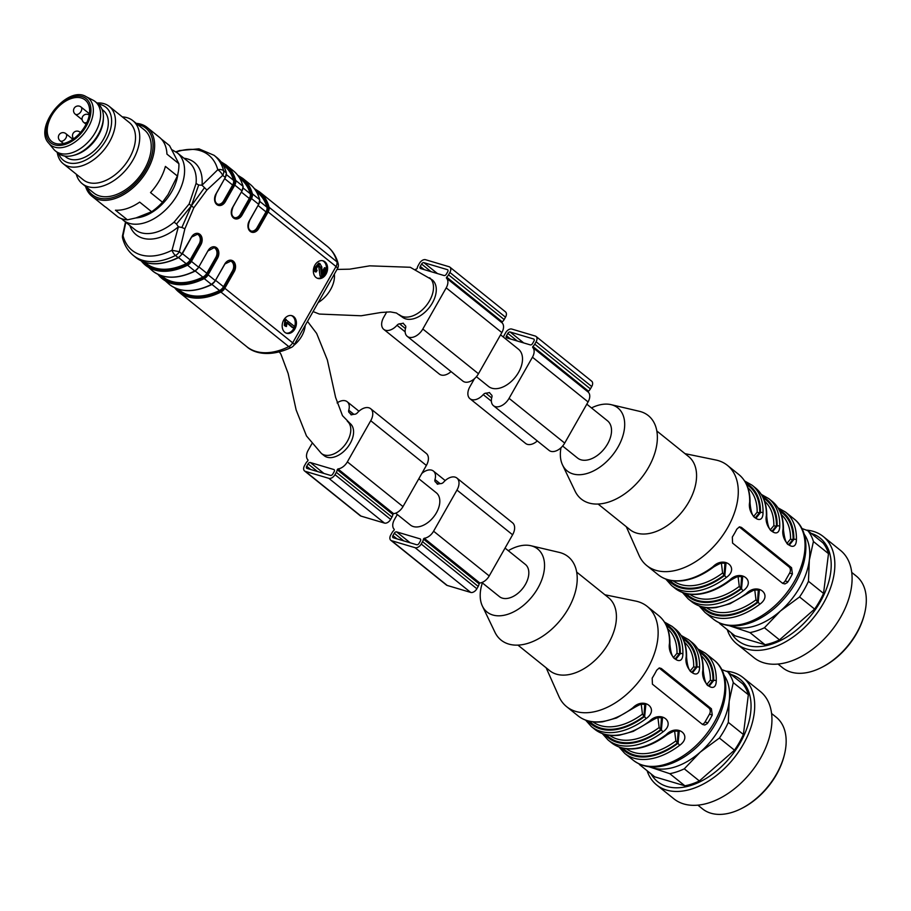 <?xml version="1.0" encoding="UTF-8"?>
<svg xmlns="http://www.w3.org/2000/svg" width="911" height="911" viewBox="0 0 911 911"><rect width="100%" height="100%" fill="white"/><g stroke="black" fill="none" stroke-linecap="round" stroke-linejoin="round"><path stroke-width="1.37" d="M321.868 277.103A9.19 6.912 106.6 0 0 324.874 273.755A9.19 6.912 106.6 0 0 326.343 269.326M326.411 268.643A9.19 6.912 106.6 0 0 322.505 260.683M317.279 278.231A9.19 6.912 106.6 0 0 321.788 277.16L320.068 276.067L318.577 265.203M318.258 265.306L320.467 267.208L321.822 277.172L326.628 268.825L325.648 268.028L322.084 274.211L321.811 266.877L319.841 263.495L318.679 263.154L313.828 268.984L314.91 271.672L316.071 272.025L317.085 270.51L316.254 268.836L318.258 265.306L319.192 265.226M325.648 268.028L324.487 267.686L321.89 272.207M286.111 333.096A9.19 6.912 106.6 0 0 293.706 328.62A9.19 6.912 106.6 0 0 291.326 315.548M287.045 323.041L292.306 327.516L293.467 327.858L294.378 326.32L284.984 318.987L284.323 325.341L285.291 326.172L286.453 326.514L287.056 322.414L293.467 327.858M189.146 203.984L174.092 222.125L176.518 224.015L191.401 205.806L198.678 185.013L196.07 183.441L189.146 203.984L191.401 205.806L181.893 227.477L184.899 228.752L193.838 207.765L206.877 190.069L204.508 187.655L191.401 205.806L193.838 207.765M326.036 274.109A9.19 6.912 106.6 0 0 323.086 260.819A9.19 6.912 106.6 0 0 313.839 267.663A9.19 6.912 106.6 0 0 317.848 278.436A9.19 6.912 106.6 0 0 326.036 274.109M294.868 328.973A9.19 6.912 106.6 0 0 291.919 315.684A9.19 6.912 106.6 0 0 282.672 322.528A9.19 6.912 106.6 0 0 286.68 333.301A9.19 6.912 106.6 0 0 294.868 328.973M204.508 187.655L201.991 185.218L217.763 169.742A6.434 2.79 49.9 0 1 222.705 175.39L206.877 190.069M125.832 222.307L123.019 235.71A61.105 38.467 -51.2 0 0 172.008 250.274L178.385 226.793L181.893 227.477M223.093 164.925L224.425 165.996A62.483 39.332 128.8 0 1 233.535 180.298A6.434 4.054 128.8 0 1 232.624 185.047L223.616 200.898L224.197 201.069L233.626 184.477A5.512 3.473 -51.2 0 0 234.423 180.458A63.406 39.913 -51.2 0 0 222.022 163.217M217.786 204.223A6.889 5.181 106.6 0 0 223.616 200.898M182.416 253.657L190.126 259.851L199.133 244.011A6.889 5.181 106.6 0 0 197.22 234.15M190.126 259.851A6.434 4.054 128.8 0 1 186.163 263.689L178.602 257.619M144.781 262.311L146.113 263.381A62.483 39.332 -51.2 0 0 186.163 263.689M159.573 275.042A63.406 39.913 -51.2 0 0 203.643 277.456A5.512 3.473 -51.2 0 0 206.968 274.2L216.397 257.597L215.816 257.426L206.82 273.277A6.434 4.054 128.8 0 1 202.846 277.115A62.483 39.332 128.8 0 1 162.807 276.796L161.475 275.726M215.816 257.426A6.889 5.181 106.6 0 0 213.903 247.564M243.226 188.099L250.218 193.724A62.483 39.332 -51.2 0 0 241.119 179.421L239.787 178.34M250.218 193.724A6.434 4.054 128.8 0 1 249.318 198.473L241.597 192.267M234.469 217.649A6.889 5.181 106.6 0 0 240.31 214.324L249.318 198.473M215.793 280.497L223.502 286.692L232.51 270.852A6.889 5.181 106.6 0 0 230.597 260.99M223.502 286.692A6.434 4.054 128.8 0 1 219.54 290.529L211.99 284.46M178.157 289.151L179.49 290.222A62.483 39.332 -51.2 0 0 219.54 290.529M259.92 201.525L266.912 207.15A62.483 39.332 -51.2 0 0 257.802 192.836L256.469 191.766M266.912 207.15A6.434 4.054 128.8 0 1 266.001 211.899L258.291 205.692M251.163 231.064A6.889 5.181 106.6 0 0 257.004 227.739L266.001 211.899M176.518 224.015L178.385 226.793A46.404 29.209 128.8 0 1 129.863 225.552M122.666 238.318A6.434 4.532 -14.7 0 1 123.019 235.71L122.586 235.414A6.434 6.434 0 0 0 122.666 238.318C124.545 245.458 128.144 251.197 133.462 255.558A64.317 40.494 128.8 0 0 175.47 255.49A6.434 4.054 -51.2 0 0 179.353 251.698L184.899 228.752M181.938 254.067L179.353 251.698L172.008 250.274A6.434 2.949 63.5 0 0 175.47 255.49L178.066 257.585A6.434 4.054 -51.2 0 0 181.961 253.793L191.39 237.19A7.812 5.876 -73.4 0 1 199.908 234.332A7.812 5.876 -73.4 0 1 200.853 244.797L191.424 261.4L198.655 267.208L208.084 250.616A7.812 5.876 -73.4 0 1 216.59 247.758A7.812 5.876 -73.4 0 1 217.535 258.223L208.107 274.815L215.338 280.634L224.766 264.042A7.812 5.876 -73.4 0 1 233.284 261.172A7.812 5.876 -73.4 0 1 234.229 271.637L224.801 288.24L292.67 342.821L336.011 266.513L268.141 211.933L258.713 228.536A7.812 5.876 -73.4 0 1 250.206 231.394A7.812 5.876 -73.4 0 1 249.261 220.929L258.69 204.337L251.459 198.518L242.03 215.11A7.812 5.876 -73.4 0 1 233.512 217.968A7.812 5.876 -73.4 0 1 232.567 207.503L241.996 190.911L234.765 185.092L225.336 201.684A7.812 5.876 -73.4 0 1 216.818 204.554A7.812 5.876 -73.4 0 1 215.884 194.089L225.302 177.486L222.705 175.39A6.434 4.054 -51.2 0 0 223.628 170.71L226.235 172.805A64.317 40.494 -51.2 0 0 216.681 157.409L214.074 155.314A64.317 40.494 128.8 0 1 223.628 170.71A6.434 4.532 -14.7 0 0 217.763 169.742A61.105 38.467 -51.2 0 0 176.199 152.035M183.988 158.241A46.404 29.209 128.8 0 1 201.991 185.218L198.678 185.013M338.175 263.678A6.434 4.532 165.3 0 0 336.945 261.833A64.317 40.494 -51.2 0 0 327.391 246.437L259.51 191.857A64.317 40.494 128.8 0 1 269.075 207.252L336.945 261.833A6.434 4.054 128.8 0 1 336.011 266.513A6.434 1.241 -150.4 0 1 337.548 268.483A6.434 6.434 0 0 0 338.175 263.678C336.296 256.538 332.697 250.787 327.391 246.437M337.548 268.483L294.207 344.791A6.434 1.241 -150.4 0 0 292.67 342.821A6.434 4.054 -51.2 0 1 288.776 346.613A6.434 2.949 63.5 0 0 291.486 347.364C269.109 357.921 253.406 352.864 246.767 346.681A64.317 40.494 -51.2 0 0 288.776 346.613L220.906 292.032A64.317 40.494 128.8 0 1 178.898 292.101A64.317 40.494 128.8 0 1 174.65 287.762L178.898 292.101L246.767 346.681M286.145 319.34L285.553 320.33L284.403 319.977M285.553 320.33L285.485 325.694L284.323 325.341M285.485 325.694L286.453 326.514M319.841 263.495L314.99 269.326L316.071 272.025M321.23 276.409L320.068 276.067M279.381 351.965L280.918 354.185L288.149 373.499L296.155 409.996L306.483 435.948L321.389 453.45L324.179 455.694A20.68 13.016 -51.2 0 0 347.273 447.734A20.68 13.016 -51.2 0 0 350.086 423.467L342.502 415.689L335.612 397.458L327.345 359.936L316.641 333.415L307.497 321.378M308.043 463.915L306.711 466.261A2.073 1.298 -51.2 0 0 306.722 468.265A2.073 1.298 -51.2 0 0 307.018 468.413L330.511 475.405A2.073 1.298 -51.2 0 0 332.822 474.027L334.155 471.682A2.073 1.298 -51.2 0 0 334.143 469.677A2.073 1.298 -51.2 0 0 333.847 469.529L310.355 462.537A2.073 1.298 -51.2 0 0 308.043 463.915L317.54 471.545M337.104 402.924A12.401 7.812 128.8 0 1 347.182 401.728A12.401 7.812 128.8 0 1 348.754 410.212A3.45 2.175 -51.2 0 0 349.152 412.535A25.497 16.056 128.8 0 1 351.156 414.892A25.497 16.056 128.8 0 1 354.869 414.232A3.45 2.175 -51.2 0 0 357.408 412.785A12.401 7.812 128.8 0 1 370.675 408.72A12.401 7.812 128.8 0 1 370.731 420.711L347.364 461.866A10.34 6.514 128.8 0 1 337.947 468.926L337.218 469.723A5.512 3.473 128.8 0 1 336.33 472.331L334.997 474.677A5.512 3.473 128.8 0 1 328.837 478.343L305.344 471.351A5.512 3.473 128.8 0 1 304.559 470.953A5.512 3.473 128.8 0 1 304.536 465.612L305.868 463.266A5.512 3.473 128.8 0 1 307.781 460.966L308.032 460.021A10.34 6.514 128.8 0 1 308.203 450.216L311.847 443.794M370.675 408.72L426.314 453.45A12.401 7.812 128.8 0 1 426.371 465.453L402.992 506.596A10.34 6.514 128.8 0 1 393.586 513.656L392.846 514.453A5.512 3.473 128.8 0 1 391.958 517.061L390.625 519.418A5.512 3.473 128.8 0 1 384.476 523.085L360.984 516.093A5.512 3.473 128.8 0 1 360.198 515.683L304.559 470.953M418.821 478.742L436.323 492.805A20.68 13.016 128.8 0 1 436.415 512.802A20.68 13.016 128.8 0 1 410.405 525.032L395.659 513.178M420.381 541.02L419.049 543.377A2.073 1.298 128.8 0 1 416.737 544.744L393.245 537.763A2.073 1.298 128.8 0 1 392.948 537.604A2.073 1.298 128.8 0 1 392.948 535.611L394.281 533.254A2.073 1.298 128.8 0 1 396.592 531.876L420.085 538.868A2.073 1.298 128.8 0 1 420.381 539.027A2.073 1.298 128.8 0 1 420.381 541.02M397.31 514.499L394.429 519.555A10.34 6.514 -51.2 0 0 394.258 529.359L394.007 530.304A5.512 3.473 -51.2 0 0 392.106 532.605L390.773 534.962A5.512 3.473 -51.2 0 0 390.796 540.291L446.424 585.033A5.512 3.473 -51.2 0 0 447.21 585.443L470.702 592.423A5.512 3.473 -51.2 0 0 476.863 588.757L478.195 586.411A5.512 3.473 -51.2 0 0 479.072 583.803L479.812 583.006A10.34 6.514 -51.2 0 0 489.218 575.946L512.597 534.791A12.401 7.812 -51.2 0 0 512.54 522.8L456.912 478.059A12.401 7.812 -51.2 0 0 443.646 482.135A3.45 2.175 128.8 0 1 441.095 483.582A25.497 16.056 -51.2 0 0 437.394 484.231A25.497 16.056 -51.2 0 0 435.378 481.885A3.45 2.175 128.8 0 1 434.98 479.55A12.401 7.812 -51.2 0 0 433.42 471.067A12.401 7.812 -51.2 0 0 421.804 473.481M390.796 540.291A5.512 3.473 -51.2 0 0 391.582 540.701L415.074 547.693A5.512 3.473 -51.2 0 0 421.224 544.026L422.556 541.669A5.512 3.473 -51.2 0 0 423.444 539.061L424.184 538.264A10.34 6.514 -51.2 0 0 433.59 531.204L456.969 490.061A12.401 7.812 -51.2 0 0 456.912 478.059M481.885 582.516L499.422 596.614A20.68 13.016 -51.2 0 0 525.431 584.384A20.68 13.016 -51.2 0 0 525.328 564.387L505.047 548.08M532.593 343.504L533.926 341.147A2.073 1.298 -51.2 0 0 533.914 339.154A2.073 1.298 -51.2 0 0 533.63 338.994L510.126 332.014A2.073 1.298 -51.2 0 0 507.826 333.38L506.493 335.738A2.073 1.298 -51.2 0 0 506.493 337.73A2.073 1.298 -51.2 0 0 506.789 337.89L530.282 344.882A2.073 1.298 -51.2 0 0 532.593 343.504M503.51 337.172A5.512 3.473 128.8 0 1 504.307 335.089L505.651 332.731A5.512 3.473 128.8 0 1 511.8 329.065L535.292 336.057A5.512 3.473 128.8 0 1 536.078 336.466A5.512 3.473 128.8 0 1 536.101 341.796L534.768 344.153A5.512 3.473 128.8 0 1 532.867 346.453L532.616 347.398A10.34 6.514 128.8 0 1 532.445 357.203L509.067 398.346A12.401 7.812 128.8 0 1 493.455 405.691A12.401 7.812 128.8 0 1 491.883 397.207A3.45 2.175 -51.2 0 0 491.496 394.873A25.497 16.056 128.8 0 1 489.48 392.527A25.497 16.056 128.8 0 1 485.768 393.176A3.45 2.175 -51.2 0 0 483.229 394.622A12.401 7.812 128.8 0 1 469.962 398.699A12.401 7.812 128.8 0 1 469.905 386.697L474.46 378.68M536.078 336.466L591.706 381.208A5.512 3.473 128.8 0 1 591.74 386.537L590.396 388.883A5.512 3.473 128.8 0 1 588.495 391.195L588.244 392.129A10.34 6.514 128.8 0 1 588.073 401.933L564.695 443.088A12.401 7.812 128.8 0 1 549.094 450.421L493.455 405.691M537.296 440.947A12.401 7.812 128.8 0 1 525.601 443.441L469.962 398.699M500.583 334.815L518.484 349.22A23.891 15.043 128.8 0 1 515.227 377.256A23.891 15.043 128.8 0 1 488.535 386.458L476.407 376.687M386.765 311.926L383.679 317.358A12.401 7.812 -51.2 0 0 383.736 329.349A12.401 7.812 -51.2 0 0 397.002 325.284A3.45 2.175 128.8 0 1 399.542 323.826A25.497 16.056 -51.2 0 0 403.254 323.177A25.497 16.056 -51.2 0 0 405.258 325.534A3.45 2.175 128.8 0 1 405.657 327.858A12.401 7.812 -51.2 0 0 407.228 336.341L462.856 381.083A12.401 7.812 -51.2 0 0 478.469 373.749L501.847 332.595A10.34 6.514 -51.2 0 0 502.018 322.79L502.268 321.845A5.512 3.473 -51.2 0 0 504.17 319.545L505.503 317.187A5.512 3.473 -51.2 0 0 505.48 311.858L449.852 267.117A5.512 3.473 -51.2 0 0 449.066 266.718L425.574 259.726A5.512 3.473 -51.2 0 0 419.413 263.393L418.081 265.739A5.512 3.473 -51.2 0 0 417.204 268.346L416.464 269.144A10.34 6.514 -51.2 0 0 415.598 269.28M383.736 329.349L439.364 374.091A12.401 7.812 -51.2 0 0 451.07 371.597M337.013 269.44L349.687 269.166L369.729 265.841L410.246 267.276L432.247 279.871A23.891 15.043 128.8 0 1 432.361 302.976A23.891 15.043 128.8 0 1 402.309 317.108L396.376 312.997L390.318 311.881L380.957 312.484L361.155 315.775L319.328 314.056L313.077 311.573M407.228 336.341A12.401 7.812 -51.2 0 0 422.829 329.008L446.208 287.853A10.34 6.514 -51.2 0 0 446.379 278.049L446.629 277.103A5.512 3.473 -51.2 0 0 448.542 274.803L449.875 272.457A5.512 3.473 -51.2 0 0 449.852 267.117M420.256 266.388L421.588 264.042A2.073 1.298 128.8 0 1 423.9 262.664L447.392 269.656A2.073 1.298 128.8 0 1 447.688 269.804A2.073 1.298 128.8 0 1 447.7 271.808L446.367 274.154A2.073 1.298 128.8 0 1 444.056 275.532L420.563 268.54A2.073 1.298 128.8 0 1 420.267 268.392A2.073 1.298 128.8 0 1 420.256 266.388L424.321 269.667M586.809 404.165L607.5 420.802A23.891 15.043 128.8 0 1 604.244 448.838A23.891 15.043 128.8 0 1 577.551 458.039L562.634 446.037M86.169 96.68L93.081 100.21A31.703 19.962 128.8 0 1 95.256 101.622L98.046 103.865A31.703 19.962 128.8 0 1 103.387 117.861L103.319 119.603A29.858 18.801 128.8 0 1 74.816 155.041L73.131 155.485A31.703 19.962 128.8 0 1 62.813 155.61A31.703 19.962 128.8 0 1 58.315 153.264L55.525 151.032A31.703 19.962 128.8 0 1 53.681 149.199L48.75 143.209C33.138 127.494 67.471 84.803 86.169 96.68A30.109 18.96 128.8 0 1 87.467 128.702A30.109 18.96 128.8 0 1 54.785 147.172A30.109 18.96 128.8 0 1 48.75 143.209M64.681 156.032L65.865 156.977A29.858 18.801 -51.2 0 0 70.101 159.186A29.858 18.801 -51.2 0 0 101.463 142.469A29.858 18.801 -51.2 0 0 103.285 110.436L102.112 109.491M55.525 143.471A26.647 16.774 128.8 0 1 51.745 141.501A26.647 16.774 128.8 0 1 55.366 110.22A26.647 16.774 128.8 0 1 85.144 99.971A26.647 16.774 128.8 0 1 83.505 128.553A26.647 16.774 128.8 0 1 55.525 143.471M95.256 101.622A31.703 19.962 128.8 0 1 93.321 135.637A31.703 19.962 128.8 0 1 60.035 153.367A31.703 19.962 128.8 0 1 55.525 151.032M103.387 117.861A31.703 19.962 128.8 0 1 73.131 155.485M136.24 123.372A44.104 27.763 128.8 0 1 147.183 127.46A44.104 27.763 128.8 0 1 144.485 174.775A44.104 27.763 128.8 0 1 98.172 199.452A44.104 27.763 128.8 0 1 91.909 196.207L104.218 206.102A44.104 27.763 128.8 0 0 106.132 207.446L118.088 217.057A44.104 27.763 -51.2 0 0 122.45 218.982A44.104 27.763 -51.2 0 0 127.415 219.836L115.446 210.213A44.104 27.763 128.8 0 0 139.668 202.117L151.636 211.739A44.104 27.763 -51.2 0 0 162.488 202.219L150.531 192.597A44.104 27.763 128.8 0 0 165.403 166.406L177.372 176.028A44.104 27.763 -51.2 0 0 178.898 163.729L169.56 145.646L161.213 138.939M162.488 202.219L168.079 194.521L177.372 176.028M127.415 219.836L135.99 217.923L151.636 211.739M96.987 103.011A36.759 23.139 128.8 0 1 109.274 106.405L129.305 122.518A36.759 23.139 128.8 0 1 127.05 161.942A36.759 23.139 128.8 0 1 88.458 182.507A36.759 23.139 128.8 0 1 83.243 179.797L63.212 163.695A36.759 23.139 128.8 0 1 57.256 152.422M122.325 116.904A40.426 25.451 128.8 0 1 132.892 120.685A40.426 25.451 128.8 0 1 130.421 164.06A40.426 25.451 128.8 0 1 87.968 186.675A40.426 25.451 128.8 0 1 82.218 183.692A40.426 25.451 128.8 0 1 76.262 174.183M91.909 196.207A44.104 27.763 128.8 0 1 85.566 186.391M178.898 163.729L166.941 154.118A44.104 27.763 128.8 0 0 159.505 137.367L147.183 127.46M98.399 104.161A34.003 21.409 128.8 0 1 106.974 138.37A34.003 21.409 128.8 0 1 68.097 162.716A34.003 21.409 128.8 0 1 58.68 153.549M109.274 106.405A36.759 23.139 128.8 0 1 107.031 145.84A36.759 23.139 128.8 0 1 68.427 166.406A36.759 23.139 128.8 0 1 63.212 163.695M82.218 183.692L93.731 192.95A40.426 25.451 -51.2 0 0 99.47 195.933A40.426 25.451 -51.2 0 0 114.866 195.113A40.426 25.451 -51.2 0 0 147.013 164.299A40.426 25.451 -51.2 0 0 144.405 129.943L132.892 120.685M86.955 187.495A42.726 26.897 -51.2 0 0 98.365 197.892A42.726 26.897 -51.2 0 0 146.819 168.057A42.726 26.897 -51.2 0 0 137.618 124.488M723.983 675.176A59.727 37.602 128.8 0 1 729.187 701.197A59.727 37.602 128.8 0 1 700.24 752.144A59.727 37.602 128.8 0 1 653.107 767.905A59.727 37.602 128.8 0 1 650.249 766.868M508.281 550.688A40.426 25.451 128.8 0 1 530.908 545.735A40.426 25.451 128.8 0 1 537.9 588.096A40.426 25.451 128.8 0 1 507.837 614.276A40.426 25.451 128.8 0 1 482.386 606.066A40.426 25.451 128.8 0 1 482.375 582.903M707.813 722.856A64.317 40.494 -51.2 0 0 710.147 718.973A64.317 40.494 -51.2 0 0 712.265 715.021L711.4 708.769L661.329 668.503L659.211 667.991L656.637 670.28A64.317 40.494 128.8 0 1 654.508 674.231A64.317 40.494 128.8 0 1 652.185 678.126L652.424 684.184L702.495 724.45L704.784 725.019L707.187 723.664L707.813 722.856L705.023 722.024A4.589 3.462 -73.4 0 1 702.244 724.245M604.87 594.758L635.582 601.055A64.317 40.494 128.8 0 1 647.254 606.441A64.317 40.494 128.8 0 1 647.562 668.64A64.317 40.494 128.8 0 1 566.642 706.685A64.317 40.494 128.8 0 1 558.887 696.437L546.144 667.786M664.461 622.065L672.011 626.347A64.317 40.494 128.8 0 1 682.886 653.961C682.658 668.628 666.852 656.125 669.528 643.223A64.317 40.494 -51.2 0 0 658.664 615.608C666.362 622.031 670.109 631.46 669.904 643.918A1.833 1.105 -178.5 0 0 669.528 643.223M681.155 635.479L688.705 639.761A64.317 40.494 128.8 0 1 699.568 667.387C699.352 682.054 683.546 669.551 686.222 656.649A64.317 40.494 -51.2 0 0 675.358 629.034C683.056 635.445 686.803 644.886 686.598 657.332A1.833 1.105 -178.5 0 0 686.222 656.649M645.74 704.34C642.027 704.305 643.485 702.256 633.555 708.041L632.86 707.779C643.895 696.323 659.837 708.872 646.218 718.517A64.317 40.494 128.8 0 1 591.398 726.591L594.735 729.278A64.317 40.494 -51.2 0 0 649.554 721.193C660.589 709.749 676.531 722.286 662.901 731.932A64.317 40.494 128.8 0 1 608.092 740.017L611.429 742.693A64.317 40.494 -51.2 0 0 666.237 734.619C677.272 723.163 693.214 735.712 679.595 745.357A64.317 40.494 128.8 0 1 624.775 753.431L633.407 760.366A64.317 40.494 -51.2 0 0 714.315 722.321A64.317 40.494 -51.2 0 0 714.019 660.122L705.399 653.187A64.317 40.494 128.8 0 1 716.262 680.802C716.046 695.469 700.229 682.965 702.905 670.063A1.833 1.105 1.5 0 1 703.281 670.758C704.476 681.212 706.515 686.313 709.418 686.04M644.783 704.123L643.963 716.205L642.449 714.099L641.253 704.271M588.016 720.931A62.483 39.332 -51.2 0 0 644.681 716.41L645.853 704.408M645.557 704.317L641.401 704.249M673.593 657.4L677.01 653.255A1.833 1.116 -179.1 0 0 679.583 653.494L675.199 658.824M675.973 659.131L680.312 653.711A62.483 39.332 -51.2 0 0 665.759 624.263M678.16 730.964L677.34 743.046L675.837 740.939L674.63 731.123M622.976 748.17A61.561 38.763 128.8 0 0 677.34 743.046L678.069 743.262L679.23 731.248M678.934 731.169L674.778 731.089M706.97 684.241L710.386 680.107A1.833 1.116 -179.1 0 0 712.971 680.335L708.576 685.664M709.35 685.983L713.689 680.551A62.483 39.332 -51.2 0 0 699.136 651.103M690.287 670.826L693.704 666.681A1.833 1.116 -179.1 0 0 696.277 666.92L691.882 672.25M692.656 672.557L696.995 667.137A62.483 39.332 -51.2 0 0 682.441 637.677M661.477 717.549L660.657 729.62L659.143 727.513L657.936 717.697M606.293 734.744A61.561 38.763 128.8 0 0 660.657 729.62L661.375 729.836L662.536 717.822M662.251 717.743L658.084 717.663M530.908 545.735L559.16 552.373A53.521 33.696 128.8 0 1 568.418 608.457A53.521 33.696 128.8 0 1 528.619 643.109A53.521 33.696 128.8 0 1 494.935 632.234L482.386 606.066M576.686 572.085L608.502 597.673A46.86 29.505 128.8 0 1 608.719 642.995A46.86 29.505 128.8 0 1 549.766 670.712L517.949 645.125M659.143 668.002L708.917 708.029A4.589 3.462 -73.4 0 1 709.475 714.19L705.023 722.024M682.886 653.961A1.833 1.105 -178.5 0 0 680.312 653.711L679.583 653.494A61.561 38.763 128.8 0 0 666.488 625.72M699.568 667.387A1.833 1.105 -178.5 0 0 696.995 667.137L696.277 666.92A61.561 38.763 128.8 0 0 683.17 639.135M716.262 680.802A1.833 1.105 -178.5 0 0 713.689 680.551L712.971 680.335A61.561 38.763 128.8 0 0 699.864 652.561M589.599 721.33A61.561 38.763 128.8 0 0 643.963 716.205L646.218 718.517M649.554 721.193L650.249 721.455L633.191 731.396L619.446 735.2C609.573 736.43 601.34 734.46 594.735 729.278M604.71 734.346A62.483 39.332 -51.2 0 0 661.375 729.836L662.901 731.932M666.237 734.619L666.932 734.881C656.66 742.602 646.4 747.179 636.14 748.614C626.267 749.855 618.022 747.885 611.429 742.693M621.393 747.772A62.483 39.332 -51.2 0 0 678.069 743.262L679.595 745.357M697.883 805.142L702.506 808.866A58.805 37.021 -51.2 0 0 741.144 808.695A58.805 37.021 -51.2 0 0 776.479 774.077A58.805 37.021 -51.2 0 0 784.337 754.98A58.805 37.021 -51.2 0 0 776.206 717.208L771.583 713.495M726.124 671.191A68.917 43.386 128.8 0 1 733.253 672.489A68.917 43.386 128.8 0 1 743.046 677.568L760.286 691.438A68.917 43.386 128.8 0 1 750.915 772.334A68.917 43.386 128.8 0 1 673.912 798.845L656.672 784.975A68.917 43.386 128.8 0 1 647.095 770.695M743.046 677.568A68.917 43.386 128.8 0 1 733.662 758.464A68.917 43.386 128.8 0 1 656.672 784.975M730.941 674.413A65.729 41.382 128.8 0 1 730.998 756.312A65.729 41.382 128.8 0 1 650.989 773.838M721.671 669.551L727.673 671.783L742.761 683.91A64.317 40.494 128.8 0 1 748.352 694.74L733.275 682.612L729.187 701.197L728.31 722.366L743.387 734.494L748.352 694.74M743.387 734.494A64.317 40.494 128.8 0 1 734.482 750.174L719.405 738.047L700.24 752.144L684.286 768.827L699.375 780.955L734.482 750.174M699.375 780.955A64.317 40.494 128.8 0 1 684.878 785.806L669.79 773.678L648.928 766.732M642.073 765.149L639.647 764.716L654.736 776.844L684.878 785.806M728.31 722.366A64.317 40.494 128.8 0 1 719.405 738.047M684.286 768.827A64.317 40.494 128.8 0 1 669.79 773.678M639.647 764.716A64.317 40.494 128.8 0 1 638.987 763.873M727.673 671.783A64.317 40.494 128.8 0 1 733.275 682.612M784.337 754.98L784.041 756.13A56.972 35.871 128.8 0 1 776.434 774.635A56.972 35.871 128.8 0 1 742.203 808.159L741.144 808.695M804.128 534.085A59.727 37.602 128.8 0 1 809.332 560.106A59.727 37.602 128.8 0 1 780.385 611.053A59.727 37.602 128.8 0 1 733.264 626.814A59.727 37.602 128.8 0 1 730.394 625.777M591.49 407.934A40.426 25.451 128.8 0 1 611.053 404.643A40.426 25.451 128.8 0 1 618.045 447.005A40.426 25.451 128.8 0 1 587.982 473.196A40.426 25.451 128.8 0 1 562.543 464.974A40.426 25.451 128.8 0 1 560.982 447.756M787.969 581.776A64.317 40.494 -51.2 0 0 790.292 577.881A64.317 40.494 -51.2 0 0 792.422 573.93L791.545 567.69L741.474 527.423L739.356 526.9L736.783 529.2A64.317 40.494 128.8 0 1 734.665 533.14A64.317 40.494 128.8 0 1 732.33 537.034L732.569 543.093L782.64 583.359L784.94 583.928L787.343 582.584L787.969 581.776L785.168 580.945A4.589 3.462 -73.4 0 1 782.39 583.154M685.026 453.667L715.727 459.975A64.317 40.494 128.8 0 1 727.411 465.35A64.317 40.494 128.8 0 1 727.707 527.549A64.317 40.494 128.8 0 1 646.787 565.594A64.317 40.494 128.8 0 1 639.032 555.346L626.29 526.706M744.617 480.974L752.167 485.256A64.317 40.494 128.8 0 1 763.031 512.87C762.814 527.549 746.997 515.034 749.673 502.143A64.317 40.494 -51.2 0 0 738.81 474.517C746.508 480.94 750.254 490.38 750.049 502.826A1.833 1.105 -178.5 0 0 749.673 502.143M761.3 494.4L768.85 498.681A64.317 40.494 128.8 0 1 779.725 526.296C779.497 540.963 763.691 528.46 766.367 515.558A64.317 40.494 -51.2 0 0 755.504 487.943C763.202 494.366 766.948 503.794 766.743 516.252A1.833 1.105 -178.5 0 0 766.367 515.558M725.896 563.26C722.172 563.214 723.641 561.176 713.7 566.949L713.006 566.688C724.04 555.243 739.983 567.781 726.363 577.426A64.317 40.494 128.8 0 1 671.544 585.5L674.892 588.187A64.317 40.494 -51.2 0 0 729.7 580.113C740.734 568.658 756.677 581.207 743.046 590.852A64.317 40.494 128.8 0 1 688.238 598.926L691.574 601.613A64.317 40.494 -51.2 0 0 746.394 593.528C757.428 582.083 773.359 594.621 759.74 604.266A64.317 40.494 128.8 0 1 704.932 612.351L713.552 619.286A64.317 40.494 -51.2 0 0 794.472 581.241A64.317 40.494 -51.2 0 0 794.164 519.031L785.544 512.096A64.317 40.494 128.8 0 1 796.408 539.722C796.191 554.389 780.385 541.886 783.061 528.984A1.833 1.105 1.5 0 1 783.437 529.667C784.622 540.132 786.66 545.222 789.564 544.949M724.928 563.032L724.108 575.114L722.605 573.008L721.398 563.192M668.173 579.84A62.483 39.332 -51.2 0 0 724.837 575.331L725.999 563.317M725.703 563.237L721.546 563.157M753.739 516.309L757.155 512.176A1.833 1.116 -179.1 0 0 759.74 512.415L755.344 517.744M756.119 518.052L760.457 512.62A62.483 39.332 -51.2 0 0 745.904 483.172M758.316 589.884L757.496 601.955L755.982 599.848L754.775 590.032M703.133 607.079A61.561 38.763 128.8 0 0 757.496 601.955L758.214 602.171L759.375 590.157M759.091 590.077L754.923 589.998M787.115 543.161L790.543 539.016A1.833 1.116 -179.1 0 0 793.117 539.255L788.721 544.584M789.495 544.892L793.834 539.471A62.483 39.332 -51.2 0 0 779.281 510.012M770.433 529.735L773.849 525.59A1.833 1.116 -179.1 0 0 776.423 525.829L772.027 531.159M772.801 531.466L777.14 526.046A62.483 39.332 -51.2 0 0 762.598 496.597M741.622 576.458L740.802 588.54L739.288 586.433L738.092 576.606M686.438 593.665A61.561 38.763 128.8 0 0 740.802 588.54L741.52 588.745L742.693 576.743M742.397 576.652L738.24 576.583M611.053 404.643L639.306 411.282A53.521 33.696 128.8 0 1 648.564 467.366A53.521 33.696 128.8 0 1 608.764 502.029A53.521 33.696 128.8 0 1 575.08 491.154L562.543 464.974M656.831 430.994L688.648 456.582A46.86 29.505 128.8 0 1 688.864 501.904A46.86 29.505 128.8 0 1 629.911 529.621L598.094 504.034M739.288 526.922L789.063 566.949A4.589 3.462 -73.4 0 1 789.621 573.099L785.168 580.945M763.031 512.87A1.833 1.105 -178.5 0 0 760.457 512.62L759.74 512.415A61.561 38.763 128.8 0 0 746.633 484.629M779.725 526.296A1.833 1.105 -178.5 0 0 777.14 526.046L776.423 525.829A61.561 38.763 128.8 0 0 763.327 498.055M796.408 539.722A1.833 1.105 -178.5 0 0 793.834 539.471L793.117 539.255A61.561 38.763 128.8 0 0 780.01 511.47M669.744 580.239A61.561 38.763 128.8 0 0 724.108 575.114L726.363 577.426M729.7 580.113L730.394 580.375C720.123 588.096 709.863 592.674 699.602 594.109C689.718 595.35 681.485 593.368 674.892 588.187M684.856 593.266A62.483 39.332 -51.2 0 0 741.52 588.745L743.046 590.852M746.394 593.528L747.088 593.79L730.03 603.731L716.285 607.535C706.412 608.764 698.168 606.794 691.574 601.613M701.55 606.68A62.483 39.332 -51.2 0 0 758.214 602.171L759.74 604.266M778.028 664.062L782.651 667.774A58.805 37.021 -51.2 0 0 821.289 667.604A58.805 37.021 -51.2 0 0 856.636 632.997A58.805 37.021 -51.2 0 0 864.482 613.9A58.805 37.021 -51.2 0 0 856.363 576.128L851.728 572.404M806.269 530.111A68.917 43.386 128.8 0 1 813.398 531.398A68.917 43.386 128.8 0 1 823.191 536.477L840.443 550.346A68.917 43.386 128.8 0 1 831.06 631.243A68.917 43.386 128.8 0 1 754.069 657.753L736.817 643.895A68.917 43.386 128.8 0 1 727.24 629.615M823.191 536.477A68.917 43.386 128.8 0 1 813.819 617.373A68.917 43.386 128.8 0 1 736.817 643.895M811.097 533.322A65.729 41.382 128.8 0 1 811.143 615.221A65.729 41.382 128.8 0 1 731.134 632.746M801.817 528.46L807.829 530.692L822.906 542.831A64.317 40.494 128.8 0 1 828.498 553.649L813.421 541.521L809.332 560.106L808.456 581.275L823.533 593.414L828.498 553.649M823.533 593.414A64.317 40.494 128.8 0 1 814.628 609.083L799.551 596.956L780.385 611.053L764.443 627.747L779.52 639.875L814.628 609.083M779.52 639.875A64.317 40.494 128.8 0 1 765.024 644.726L749.935 632.587L729.073 625.641M722.229 624.069L719.792 623.625L734.881 635.753L765.024 644.726M808.456 581.275A64.317 40.494 128.8 0 1 799.551 596.956M764.443 627.747A64.317 40.494 128.8 0 1 749.935 632.587M719.792 623.625A64.317 40.494 128.8 0 1 719.132 622.794M807.829 530.692A64.317 40.494 128.8 0 1 813.421 541.521M864.482 613.9L864.186 615.039A56.972 35.871 128.8 0 1 856.591 633.544A56.972 35.871 128.8 0 1 822.348 667.068L821.289 667.604M196.07 183.441A43.181 27.193 -51.2 0 0 188.941 162.226L177.281 152.843A43.181 27.193 128.8 0 1 171.405 203.54A43.181 27.193 128.8 0 1 123.156 220.155L121.516 218.674M123.156 220.155L134.817 229.526A43.181 27.193 -51.2 0 0 174.092 222.125M251.106 193.884A0.922 0.649 -14.7 0 1 252.381 193.838L259.612 199.657A64.317 40.494 -51.2 0 0 250.058 184.25L242.827 178.431A64.317 40.494 128.8 0 1 252.381 193.838A6.434 4.054 128.8 0 1 251.459 198.518L250.32 197.892A5.512 3.473 -51.2 0 0 251.106 193.884A63.406 39.913 -51.2 0 0 238.705 176.632M169.446 284.494A64.317 40.494 -51.2 0 0 211.454 284.426L204.223 278.618A64.317 40.494 128.8 0 1 162.204 278.675A64.317 40.494 128.8 0 1 157.956 274.336L169.446 284.494C180.458 292.693 194.59 292.704 211.842 284.539L211.978 284.164M234.423 180.458A0.922 0.649 -14.7 0 1 235.687 180.412L242.918 186.231A64.317 40.494 -51.2 0 0 233.364 170.824L226.133 165.005A64.317 40.494 128.8 0 1 235.687 180.412A6.434 4.054 128.8 0 1 234.765 185.092L233.626 184.477M191.367 237.464L182.177 254.067L178.454 257.699C161.201 265.864 147.07 265.841 136.058 257.654A64.317 40.494 -51.2 0 0 178.066 257.585L178.602 257.323M152.752 271.068A64.317 40.494 -51.2 0 0 194.76 271.011L187.529 265.192A64.317 40.494 128.8 0 1 145.521 265.26A64.317 40.494 128.8 0 1 141.262 260.91L152.752 271.068C163.764 279.267 177.896 279.278 195.148 271.114L194.76 271.011A6.434 4.054 -51.2 0 0 198.655 267.208L208.084 250.616M135.978 217.923A38.592 24.301 -51.2 0 0 177.93 173.716M226.532 174.673L233.535 180.298M232.624 185.047L224.915 178.852M142.879 261.616A63.406 39.913 -51.2 0 0 186.949 264.031A5.512 3.473 -51.2 0 0 190.285 260.774L199.714 244.182L199.133 244.011M202.846 277.115L195.296 271.034M199.11 267.071L206.82 273.277M240.31 214.324L240.891 214.495L250.32 197.892M176.256 288.468A63.406 39.913 -51.2 0 0 220.325 290.871A5.512 3.473 -51.2 0 0 223.662 287.614L233.091 271.022L232.51 270.852M257.004 227.739L257.585 227.909L267.003 211.318A5.512 3.473 -51.2 0 0 267.8 207.309A63.406 39.913 -51.2 0 0 255.399 190.057M200.853 244.797L199.714 244.182A6.889 5.181 106.6 0 0 197.505 234.218L191.39 237.19M217.535 258.223L216.397 257.597A6.889 5.181 106.6 0 0 214.187 247.644L208.061 250.889M234.229 271.637L233.091 271.022A6.889 5.181 106.6 0 0 230.882 261.058L224.766 264.042M249.261 220.929L249.477 221.214C247.576 226.452 248.236 229.766 251.447 231.166A6.889 5.181 106.6 0 0 257.585 227.909L258.713 228.536M215.884 194.089L216.101 194.362C214.199 199.611 214.848 202.925 218.059 204.315A6.889 5.181 106.6 0 0 224.197 201.069L225.336 201.684M232.567 207.503L232.783 207.788C230.882 213.026 231.542 216.351 234.753 217.74A6.889 5.181 106.6 0 0 240.891 214.495L242.03 215.11M215.85 194.362L225.302 177.486A6.434 4.054 -51.2 0 0 226.235 172.805A0.922 0.649 -14.7 0 1 226.349 173.466M267.8 207.309A0.922 0.649 -14.7 0 1 269.075 207.252A6.434 4.054 128.8 0 1 268.141 211.933L267.003 211.318M223.662 287.614L224.801 288.24A6.434 4.054 128.8 0 1 220.906 292.032L220.325 290.871M215.315 280.907L211.454 284.426A6.434 4.054 -51.2 0 0 215.338 280.634L224.744 264.315M206.968 274.2L208.107 274.815A6.434 4.054 128.8 0 1 204.223 278.618L203.643 277.456M190.285 260.774L191.424 261.4A6.434 4.054 128.8 0 1 187.529 265.192L186.949 264.031M249.238 221.202L258.69 204.337A6.434 4.054 -51.2 0 0 259.612 199.657A0.922 0.649 -14.7 0 1 259.726 200.306M232.544 207.776L241.996 190.911A6.434 4.054 -51.2 0 0 242.918 186.231A0.922 0.649 -14.7 0 1 243.032 186.892M285.849 322.619L284.688 322.278M314.99 269.326L313.828 268.984M320.467 267.208L319.305 266.866M250.058 184.25C254.784 188.076 258.029 193.303 259.783 199.919L258.667 204.611M233.364 170.824C238.09 174.661 241.335 179.877 243.1 186.493L241.973 191.185M216.681 157.409C221.407 161.236 224.653 166.462 226.406 173.067L225.279 177.759M198.632 267.481L195.296 270.738M321.389 453.45A20.68 13.016 -51.2 0 0 344.495 445.502A20.68 13.016 -51.2 0 0 347.307 421.235M293.877 345.292A20.68 13.016 -51.2 0 0 305.162 325.489M310.776 469.541L306.711 466.261M323.917 473.447L310.355 462.537M353.878 414.334L348.754 410.212M351.851 414.71L349.152 412.535M426.371 465.453L370.731 420.711M402.992 506.596L347.364 461.866M393.586 513.656L337.947 468.926M392.846 514.453L337.218 469.723M391.958 517.061L336.33 472.331M390.625 519.418L334.997 474.677M384.476 523.085L328.837 478.343M360.984 516.093L305.344 471.351M392.948 535.611L397.014 538.879M394.281 533.254L403.778 540.895M396.592 531.876L410.155 542.785M456.969 490.061L512.597 534.791M433.59 531.204L489.218 575.946M435.378 481.885L438.089 484.048M434.98 479.55L440.115 483.684M391.582 540.701L447.21 585.443M415.074 547.693L470.702 592.423M421.224 544.026L476.863 588.757M422.556 541.669L478.195 586.411M423.444 539.061L479.072 583.803M424.184 538.264L479.812 583.006M523.688 342.912L510.126 332.014M517.323 341.021L507.826 333.38M510.559 339.006L506.493 335.738M564.695 443.088L509.067 398.346M588.073 401.933L532.445 357.203M491.689 397.936L485.768 393.176M491.371 401.182L483.229 394.622M591.74 386.537L536.101 341.796M590.396 388.883L534.768 344.153M588.495 391.195L532.867 346.453M588.244 392.129L532.616 347.398M449.875 272.457L505.503 317.187M448.542 274.803L504.17 319.545M446.629 277.103L502.268 321.845M446.379 278.049L502.018 322.79M446.208 287.853L501.847 332.595M422.829 329.008L478.469 373.749M399.542 323.826L405.463 328.586M397.002 325.284L405.144 331.832M423.9 262.664L437.462 273.573M421.588 264.042L431.085 271.672M334.348 274.131A23.891 15.043 128.8 0 1 318.201 302.554M429.65 277.787A23.891 15.043 128.8 0 1 425.984 305.959A23.891 15.043 128.8 0 1 399.348 314.728M80.384 132.596A4.589 2.892 -51.2 0 0 79.952 132.106A4.589 4.589 0 0 0 73.745 132.528A4.589 4.589 0 0 0 73.643 138.745M75.237 114.16A4.589 2.892 -51.2 0 0 80.373 112.383A4.589 2.892 -51.2 0 0 80.999 106.997A4.589 4.589 0 0 0 74.053 108.443A4.589 4.589 0 0 0 75.237 114.16L82.138 119.694M89.255 115.059A4.589 4.589 0 0 0 82.969 116.084A4.589 4.589 0 0 0 83.766 122.416A4.589 2.892 -51.2 0 0 87.001 122.29M60.752 141.148A4.589 2.892 -51.2 0 0 65.581 138.574A4.589 2.892 -51.2 0 0 65.854 133.644A4.589 4.589 0 0 0 59.397 134.35A4.589 4.589 0 0 0 60.103 140.806A4.589 2.892 -51.2 0 0 60.752 141.148M54.728 144.872A28.298 17.81 128.8 0 1 59.83 104.059A28.298 17.81 128.8 0 1 90.77 113.271A28.298 17.81 128.8 0 1 54.728 144.872M702.905 670.063A64.317 40.494 -51.2 0 0 692.041 642.449C699.739 648.871 703.486 658.311 703.281 670.758M566.642 706.685L578.052 715.852A64.317 40.494 -51.2 0 0 632.86 707.779M609.618 735.314A59.727 37.602 -51.2 0 0 659.143 727.513M693.704 666.681A59.727 37.602 -51.2 0 0 684.446 642.266M710.386 680.107A59.727 37.602 -51.2 0 0 701.128 655.692M626.312 748.74A59.727 37.602 -51.2 0 0 675.837 740.939M677.01 653.255A59.727 37.602 -51.2 0 0 667.752 628.841M592.924 721.888A59.727 37.602 -51.2 0 0 642.449 714.099M709.475 714.19L712.265 715.021M708.917 708.029L711.4 708.769M659.45 667.945L661.329 668.503M783.061 528.984A64.317 40.494 -51.2 0 0 772.186 501.369C779.884 507.78 783.642 517.22 783.437 529.667M646.787 565.594L658.197 574.773A64.317 40.494 -51.2 0 0 713.006 566.688M689.764 594.223A59.727 37.602 -51.2 0 0 739.288 586.433M773.849 525.59A59.727 37.602 -51.2 0 0 764.591 501.175M790.543 539.016A59.727 37.602 -51.2 0 0 781.285 514.601M706.458 607.648A59.727 37.602 -51.2 0 0 755.982 599.848M757.155 512.176A59.727 37.602 -51.2 0 0 747.897 487.761M673.081 580.808A59.727 37.602 -51.2 0 0 722.605 573.008M789.621 573.099L792.422 573.93M789.063 566.949L791.545 567.69M739.595 526.865L741.474 527.423M136.058 257.654L133.462 255.558M122.586 235.414L125.513 222.056M214.074 155.314L198.951 148.846L179.615 150.543L175.857 151.795M291.486 347.364A6.434 6.434 0 0 0 294.207 344.791M177.281 152.843L172.065 149.814M259.51 191.857L254.34 188.6M242.827 178.431L237.646 175.185M226.133 165.005L220.963 161.759M358.98 411.214L347.182 401.728M433.42 471.067L445.206 480.552M89.46 113.795L80.999 106.997M86.067 124.26L83.766 122.416M72.869 139.281L65.854 133.644M63.497 143.539L60.103 140.806M647.254 606.441L658.664 615.608M672.011 626.347L675.358 629.034M688.705 639.761L692.041 642.449M633.407 760.366C643.929 768.189 656.888 769.1 672.295 763.111C684.765 757.975 695.947 749.468 705.843 737.603C728.06 711.468 732.979 674.573 714.019 660.122M669.904 643.918C670.701 653.677 672.739 658.767 676.03 659.188M686.598 657.332C687.384 667.103 689.433 672.193 692.724 672.614M705.399 653.187L697.849 648.905M585.602 720.134L591.398 726.591M633.555 708.041L616.496 717.982L602.763 721.774C592.879 723.015 584.646 721.034 578.052 715.852M602.285 733.56L608.092 740.017M650.249 721.455C660.179 715.682 658.71 717.72 662.434 717.766M618.979 746.974L624.775 753.431M666.932 734.881C676.873 729.107 675.404 731.146 679.128 731.18M727.411 465.35L738.81 474.517M752.167 485.256L755.504 487.943M768.85 498.681L772.186 501.369M713.552 619.286C724.074 627.098 737.045 628.009 752.452 622.019C764.91 616.884 776.092 608.389 785.988 596.523C808.205 570.377 813.124 533.493 794.164 519.031M750.049 502.826C750.846 512.586 752.896 517.687 756.187 518.108M766.743 516.252C767.54 526.011 769.579 531.102 772.87 531.523M785.544 512.096L777.994 507.814M665.747 579.043L671.544 585.5M713.7 566.949C703.429 574.67 693.169 579.259 682.908 580.694C673.035 581.924 664.791 579.954 658.197 574.773M682.441 592.469L688.238 598.926M730.394 580.375C740.324 574.602 738.855 576.64 742.579 576.674M699.124 605.895L704.932 612.351M747.088 593.79C757.018 588.016 755.549 590.055 759.273 590.1"/></g></svg>
